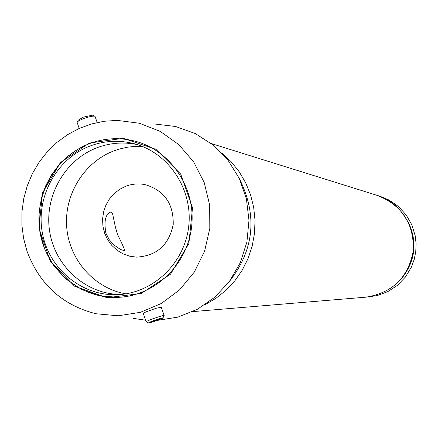 <?xml version="1.0" encoding="UTF-8"?>
<svg xmlns="http://www.w3.org/2000/svg" width="438" height="438" viewBox="0 0 438 438"><rect width="100%" height="100%" fill="white"/><g stroke="black" fill="none" stroke-linecap="round" stroke-linejoin="round"><path stroke-width="0.66" d="M92.571 115.172L83.302 117.149L78.303 120.154L77.416 121.917M125.93 186.172L119.645 189.32L114.072 193.667L109.423 199.049L105.876 205.252L103.56 212.047L102.569 219.159L102.941 226.331L104.666 233.279L107.666 239.739L111.838 245.461L117.017 250.224L123.012 253.848L129.593 256.181L136.503 257.139C156.766 255.912 169.002 245.001 173.224 224.409C173.59 203.396 164.02 190.081 144.507 184.469L140.499 183.965L135.112 184.037L129.796 184.946L125.93 186.172M117.411 234.089C122.465 244.508 124.896 250.071 124.693 250.788L120.598 249.523L114.072 245.094L109.33 239.816L105.908 233.175C103.872 221.502 105.355 214.478 110.354 212.101L111.695 212.435L112.665 214.116L115.364 226.999L117.411 234.089M133.513 318.399L145.597 320.2M157.154 320.413L177.855 317.134L197.429 309.255L214.916 297.134L229.452 281.344L240.303 262.652L246.922 241.968L248.987 220.319L246.386 198.764L239.257 178.381L227.968 160.16L213.082 144.989L195.348 133.595L175.643 126.5L154.932 124.031M27.074 251.335C39.48 284.404 62.442 305.209 95.955 313.75L118.205 315.787L140.384 312.332L161.239 303.534L179.564 289.874L194.297 272.102L204.579 251.226L209.807 228.444L209.671 205.072L204.179 182.454L193.667 161.901L178.753 144.573L160.319 131.449L139.426 123.248L117.264 120.39L104.26 121.255L91.498 123.959L79.218 128.444L67.655 134.625L57.011 142.366L47.49 151.537L39.272 161.945L32.494 173.399L27.293 185.69L23.756 198.584L21.944 211.844L21.9 225.22L23.619 238.464L27.074 251.335M146.128 321.727L143.275 313.493C143.122 313.093 145.296 312.097 149.801 310.504L156.662 308.111L161.304 307.312L164.135 315.453C162.739 315.502 158.928 316.636 152.698 318.859C148.208 320.534 146.029 321.519 146.155 321.815L148.498 322.932M153.798 320.589C150.059 321.979 148.318 322.773 148.57 322.965C149.489 323.271 163.823 318.202 163.007 317.857C162.033 317.835 158.961 318.744 153.798 320.589M150.743 322.242L159.476 319.368L160.784 318.557L152.024 321.437L150.743 322.242M95.112 116.607L94.805 116.223C92.757 115.846 88.936 116.683 83.357 118.731C79.404 120.324 77.329 121.567 77.137 122.465L79.223 128.444M142.071 146.319L135.873 146.314L127.655 147.163L119.585 148.98L113.694 150.957C83.822 162.421 63.948 194.97 66.735 227.514C69.39 260.068 94.4 288.363 125.81 293.843M137.187 144.584L134.077 143.993C121.31 141.939 108.865 143.221 96.743 147.836C64.95 160.029 44.539 195.753 49.467 230.18C54.175 264.64 83.587 292.628 117.504 294.374L120.664 294.473M89.691 146.161C56.403 158.917 35.648 197.155 42.366 232.934C48.793 268.762 81.72 296.165 117.296 294.681C152.939 293.515 184.814 263.15 188.74 226.123C192.972 189.128 168.477 152.544 133.946 143.648C118.95 139.837 104.2 140.675 89.691 146.161M159.339 318.963L159.476 319.368M154.264 320.616L154.472 321.202M89.16 143.084L60.411 162.58L42.535 192.879L38.944 228.067L50.337 261.333L74.569 286.2L106.987 297.72L141.255 293.476L170.53 274.161L188.871 243.544L192.517 207.782L180.724 174.116L155.944 149.331L123.237 138.304L89.16 143.084M89.188 143.746C54.69 156.968 33.239 196.635 40.285 233.684C47.036 270.793 81.276 299.066 118.145 297.342C154.866 295.946 187.606 264.601 191.652 226.441C196.016 188.318 170.886 150.595 135.347 141.239L135.347 141.239C119.711 137.182 104.326 138.019 89.188 143.746M377.353 195.436C403.748 203.024 417.989 234.571 412.766 254.598C406.902 278.771 391.358 292.951 366.141 297.145C392.53 292.88 408.249 277.451 413.297 250.87C414.162 223.823 402.177 205.345 377.353 195.436L211.264 143.549M401.761 278.371C415.58 260.709 417.671 241.754 408.024 221.508M204.968 304.728L215.989 298.294L226.008 290.285L234.812 280.862L242.209 270.219L248.034 258.59L252.168 246.222L254.511 233.372L255.02 220.319L253.684 207.344L250.531 194.724L245.625 182.728L239.088 171.614L231.05 161.617L221.699 152.939M229.003 281.946C253.887 250.432 257.621 216.58 240.194 180.401M163.007 317.857L164.162 315.475M92.5 115.139L94.805 116.223M95.03 116.371L97.165 122.525M117.504 294.374L120.833 294.462M134.077 143.993L137.346 144.633M118.145 297.342L99.399 295.765L81.66 289.529L65.979 279.028L53.414 265.105L44.671 249.008L39.798 231.248L39.037 212.775L41.479 197.938L45.579 186.03L51.454 174.932L58.944 164.912L67.874 156.235L78.024 149.117L89.133 143.741C104.288 138.014 119.694 137.182 135.347 141.239M378.804 195.912L389.026 200.018L398.443 206.506L406.212 214.965L411.912 224.968L415.24 235.907L416.1 243.763L415.755 251.669L414.217 259.427L411.37 267.175L405.407 277.051L397.425 285.335L387.822 291.62L377.348 295.53L367.657 296.997M366.141 297.145L192.742 311.615"/></g></svg>

